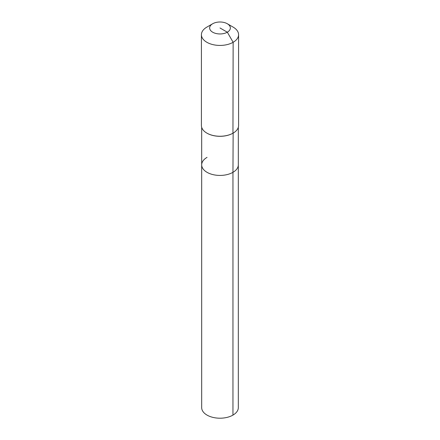 <?xml version="1.0" encoding="UTF-8"?>
<svg xmlns="http://www.w3.org/2000/svg" width="440" height="440" viewBox="0 0 440 440"><rect width="100%" height="100%" fill="white"/><g stroke="black" fill="none" stroke-linecap="round" stroke-linejoin="round"><path stroke-width="0.66" d="M238.321 127.331L238.321 407.627A18.321 10.577 180 0 1 232.953 415.107A18.321 10.577 180 0 1 212.988 417.401A18.321 10.577 180 0 1 201.68 407.627L201.68 164.846A18.321 10.577 180 0 1 207.048 157.371M227.321 23.749A10.357 5.979 180 0 1 227.321 32.203A10.357 5.979 180 0 1 212.68 32.203A10.357 5.979 180 0 1 212.68 23.749A10.357 5.979 180 0 1 227.321 23.749L233.139 27.11A18.585 10.731 180 0 1 238.585 34.7L238.585 125.521A18.585 10.731 180 0 1 233.139 133.111L232.953 172.326A18.321 10.577 180 0 0 238.321 164.846A18.321 10.577 180 0 1 232.953 172.326A18.321 10.577 180 0 1 212.988 174.62A18.321 10.577 180 0 1 201.68 164.846A18.321 10.577 180 0 0 212.988 174.62A18.321 10.577 180 0 0 232.953 172.326L232.953 415.107M238.585 34.7A18.585 10.731 180 0 1 233.139 42.284L232.953 133.216A18.321 10.577 180 0 1 207.048 133.216A18.321 10.577 180 0 1 206.954 133.166M232.953 133.216L233.139 133.111A18.585 10.731 180 0 1 206.861 133.111A18.585 10.731 180 0 1 201.416 125.521L201.416 34.7A18.585 10.731 180 0 1 206.861 27.11L212.68 23.749L206.861 27.11M220 27.979L227.321 32.203L233.139 42.284A18.585 10.731 180 0 1 212.889 44.611A18.585 10.731 180 0 1 201.416 34.7M201.68 127.331L201.68 164.846"/></g></svg>
